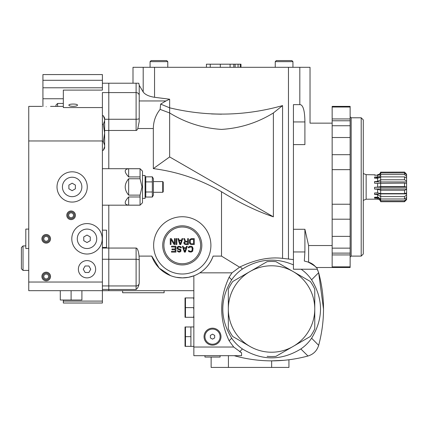 <?xml version="1.0" encoding="UTF-8"?>
<svg xmlns="http://www.w3.org/2000/svg" width="428" height="428" viewBox="0 0 428 428"><rect width="100%" height="100%" fill="white"/><g stroke="black" fill="none" stroke-linecap="round" stroke-linejoin="round"><path stroke-width="0.64" d="M42.923 80.293L42.923 74.568L102.394 74.568L102.394 87.777L42.923 87.777L42.923 80.293L102.394 80.293M102.394 290.671L28.746 290.671L28.746 282.031L102.394 282.031L102.394 290.671L108.792 290.671L102.394 290.671L102.394 303.019L63.323 303.019L63.323 300.007M46.208 279.901A3.408 3.408 0 0 0 49.156 274.792A3.408 3.408 0 0 0 43.255 274.792A3.408 3.408 0 0 0 46.208 279.901M71.102 218.703A3.408 3.408 0 0 0 74.049 213.593A3.408 3.408 0 0 0 68.154 213.593A3.408 3.408 0 0 0 71.102 218.703M46.208 242.216A3.408 3.408 0 0 0 49.156 237.107A3.408 3.408 0 0 0 43.255 237.107A3.408 3.408 0 0 0 46.208 242.216M102.394 83.214L108.792 83.214L108.792 168.172M104.641 119.262L108.792 119.262L108.792 130.481L136.104 130.481L136.104 119.262L108.792 119.262L108.792 92.582L102.394 92.582L102.394 107.567L63.323 107.567L63.323 90.105L102.394 90.105L102.394 87.777M42.923 106.502L42.923 87.777M102.394 248.037L108.792 248.037L108.792 205.183L108.792 259.272L108.792 257.619L108.792 259.272L136.104 259.272L136.104 248.053L108.792 248.053L108.792 289.494L136.104 289.494L136.104 285.952L108.792 285.952M28.746 282.031L28.746 106.39L41.885 106.39M46.208 280.822A4.323 4.323 0 0 0 49.948 274.337A4.323 4.323 0 0 0 42.463 274.337A4.323 4.323 0 0 0 46.208 280.822M72.139 202.07A15.13 15.13 0 0 0 85.242 179.38A15.13 15.13 0 0 0 59.037 179.38A15.13 15.13 0 0 0 72.139 202.07M71.102 219.618A4.323 4.323 0 0 0 74.847 213.133A4.323 4.323 0 0 0 67.357 213.133A4.323 4.323 0 0 0 71.102 219.618M87.007 254.023A15.215 15.215 0 0 0 100.184 231.2A15.215 15.215 0 0 0 73.83 231.2A15.215 15.215 0 0 0 87.007 254.023M87.007 277.879A8.646 8.646 0 0 0 94.492 264.916A8.646 8.646 0 0 0 79.522 264.916A8.646 8.646 0 0 0 87.007 277.879M46.208 243.131A4.323 4.323 0 0 0 49.948 236.647A4.323 4.323 0 0 0 42.463 236.647A4.323 4.323 0 0 0 46.208 243.131M46.208 106.663C40.633 106.369 40.633 106.369 46.208 106.663C51.783 106.369 51.783 106.369 46.208 106.663M73.177 106.326C75.799 106.256 77.238 105.871 77.5 105.17C77.709 103.683 68.646 103.683 68.855 105.17C69.117 105.871 70.556 106.256 73.177 106.326M63.323 98.745L42.923 98.745M108.792 130.481L104.641 130.481M102.394 282.031L102.394 140.967L28.746 140.967M102.394 107.567L102.394 140.967M102.394 230.162L106.545 230.162L106.545 247.454L102.394 247.454M85.129 265.986L83.257 269.233L85.129 272.486L88.885 272.486L90.763 269.233L88.885 265.986L85.129 265.986M103.346 150.292L104.641 146.686L104.641 148.045L103.346 150.292L102.394 150.292M104.641 146.686L104.641 145.252L103.319 141.609L102.394 141.609M103.319 141.609L104.641 133.001L103.319 124.398L102.394 124.398M103.319 124.398L104.641 120.755L104.641 145.252M104.641 120.755L104.641 117.962L103.346 115.715L102.394 115.715M104.641 119.321L103.346 115.715M162.715 181.584L162.715 192.3L163.234 191.781L163.234 182.103L162.715 181.584L153.379 181.584M152.341 181.895L145.771 181.895L145.771 176.844L152.341 176.844L152.341 181.895L152.341 176.844L153.379 178.637L153.379 195.248L152.341 197.046L152.341 191.995L152.341 197.046L145.771 197.046L145.771 191.995L152.341 191.995L152.341 181.895L152.341 191.995M145.081 176.042A0.797 0.69 -90 0 0 145.771 176.844L145.771 191.995L145.081 192.391L145.771 191.995L145.771 197.046A0.797 0.69 90 0 0 145.081 197.843M145.771 181.895L145.081 181.493L145.771 181.895L145.771 191.995M142.487 198.389L145.081 198.389L145.081 175.496L142.487 175.496M128.657 195.12L128.657 178.765C124.077 184.217 124.077 189.668 128.657 195.12L140.063 195.12L140.063 205.151L128.657 205.151C124.077 204.643 124.077 201.92 128.657 196.971L140.063 196.971L140.063 205.183L102.394 205.183M128.657 196.971L128.657 205.151M140.063 205.183L142.487 202.76L142.487 171.125L140.063 168.702L102.394 168.702M128.657 178.765L140.063 178.765L140.063 168.734L128.657 168.734C124.077 169.242 124.077 171.965 128.657 176.914L140.063 176.914L140.063 168.702M140.063 195.12L142 186.945L140.063 178.765L142 186.945L140.063 195.12M128.657 168.734L128.657 176.914M68.683 215.295A2.418 2.418 0 0 0 72.311 217.392A2.418 2.418 0 0 0 72.311 213.198A2.418 2.418 0 0 0 68.683 215.295M43.784 238.808A2.418 2.418 0 0 0 47.417 240.905A2.418 2.418 0 0 0 47.417 236.711A2.418 2.418 0 0 0 43.784 238.808M43.784 276.499A2.418 2.418 0 0 0 47.417 278.591A2.418 2.418 0 0 0 47.417 274.401A2.418 2.418 0 0 0 43.784 276.499M87.007 229.092A9.716 9.716 0 0 0 78.592 243.666A9.716 9.716 0 0 0 95.423 243.666A9.716 9.716 0 0 0 87.007 229.092M83.76 236.941L83.76 240.675L87.007 242.553L90.26 240.675L90.26 236.941L87.007 235.063L83.76 236.941M72.139 177.229A9.716 9.716 0 0 0 63.724 191.803A9.716 9.716 0 0 0 80.555 191.803A9.716 9.716 0 0 0 72.139 177.229M68.887 185.078L68.887 188.812L72.139 190.685L75.387 188.812L75.387 185.078L72.139 183.2L68.887 185.078M28.746 248.524L25.808 248.524L25.808 229.092L28.746 229.092M81.909 290.671L81.909 300.007L60.295 300.007L60.295 290.671M71.102 290.671L71.102 300.007M55.977 106.39L55.977 105.095L57.609 103.464L57.609 106.39M23.032 270.421L21.4 268.789L21.4 247.555L23.032 245.918L23.032 270.421L28.746 270.421M404.524 200.727L404.524 201.647L380.669 201.647L380.669 200.727L404.524 200.727L406.6 198.688L406.6 199.63L404.524 201.647M363.276 200.368L366.143 199.218L366.143 174.667L374.543 174.811A11.24 0.995 113.2 0 1 374.543 175.191L377.603 175.25L377.603 176.946L374.543 177.064A11.24 2.932 108.5 0 1 374.543 178.182L377.603 178.321L377.603 181.402L374.543 181.579A11.24 4.2 99.3 0 1 374.543 183.179L377.603 183.366L377.603 187.127L374.543 187.32A19.485 1.969 180 0 1 380.669 187.223L380.669 190.225L404.524 190.225L404.524 193.579L380.669 193.579L380.669 190.225L377.603 189.235L377.603 192.809L380.669 193.579L380.669 196.58L404.524 196.58L404.524 198.993L380.669 198.993L380.669 196.58L377.603 194.574L377.603 197.148L380.669 198.993L380.669 200.727C380.273 199.164 379.251 198.314 377.603 198.169L377.603 199.148L374.543 199.17L377.603 199.191C379.251 199.309 380.273 200.149 380.669 201.716L404.524 201.716L406.6 199.63M404.524 172.093L380.669 172.168L404.524 172.093L406.6 174.266L404.524 172.168M366.143 174.667L363.276 173.517M377.603 175.25C379.251 175.154 380.273 174.389 380.669 172.96L404.524 172.96L404.524 174.554L380.669 174.554L380.669 172.168C380.273 173.779 379.251 174.651 377.603 174.779M377.603 178.321L380.669 176.887L404.524 176.887L404.524 179.781L380.669 179.781L380.669 174.554C380.273 176.004 379.251 176.801 377.603 176.946M377.603 183.366L404.524 183.114L404.524 186.645L380.669 186.645L380.669 179.781L377.603 181.402M377.603 199.148C379.251 199.266 380.273 200.095 380.669 201.647L380.669 201.716M377.603 187.127L380.669 186.645L380.669 187.223L406.6 187.223L406.6 192.916L404.524 193.579M377.603 197.148L374.543 197.255A11.24 2.177 68.9 0 1 374.543 198.089L377.603 198.169M404.524 198.993L406.6 197.479L406.6 198.688M377.603 192.809L374.543 192.98A11.24 3.772 76.4 0 1 374.543 194.424A19.485 10.754 0 0 1 380.669 193.879L406.6 193.879L406.6 195.008L404.524 196.58M374.543 194.424L377.603 194.574M374.554 177.754A11.24 3.066 107.9 0 0 374.543 177.353M374.554 182.59A11.24 4.259 98.4 0 0 374.543 182.012M374.554 188.422A11.24 4.478 86.5 0 0 374.543 187.801M374.554 193.916A11.24 3.67 75.6 0 0 374.543 193.392M374.554 197.811A11.24 2.022 68.5 0 0 374.543 197.506M374.543 187.32A11.24 4.499 87.5 0 1 374.543 189.042L377.603 189.235M406.6 195.008L406.6 197.479M404.524 172.96L406.6 174.817L406.6 176.448L404.524 174.554M404.524 176.887L406.6 178.08L406.6 181.039L404.524 179.781M404.524 190.225L406.6 189.481M404.524 183.114L406.6 183.371L406.6 186.983L404.524 186.645M378.801 197.303A19.485 17.072 0 0 0 374.543 198.089M406.6 174.266L406.6 174.817M374.543 174.811A19.485 19.003 180 0 0 376.009 175.223M406.6 176.448L406.6 177.813L406.14 177.813M374.543 177.064A19.485 14.83 180 0 0 379.866 177.802M406.6 177.813L406.6 178.08M406.6 181.039L406.6 181.943L380.669 181.943A19.485 7.26 180 0 1 374.543 181.579M406.6 181.943L406.6 183.371M406.6 192.916L406.6 193.879M374.543 189.042A19.485 1.969 0 0 1 380.669 188.941L406.6 188.941M363.276 119.867L363.276 254.023L361.2 256.099L361.2 117.791L363.276 119.867M350.136 257.132L351.174 256.099L361.2 256.099M287.595 359.943L288.932 359.777L288.937 367.433L211.138 367.433L211.138 357.059M182.264 263.739A18.361 18.361 0 0 0 198.164 236.197A18.361 18.361 0 0 0 166.364 236.197A18.361 18.361 0 0 0 182.264 263.739M182.264 264.943A19.565 19.565 0 0 0 199.207 235.598A19.565 19.565 0 0 0 165.32 235.598A19.565 19.565 0 0 0 182.264 264.943M234.26 355.679L235.32 356.01A15.215 15.215 0 0 1 234.26 355.679L228.424 355.679L228.424 367.433M165.936 100.954L169.643 99.221L154.551 97.29C148.917 96.391 145.135 94.625 143.198 91.999L139.218 85.263A103.052 43.549 180 0 1 139.218 85.595L139.218 121.515L139.218 100.954L165.936 100.954L160.655 104.095L160.115 109.381C155.669 114.988 153.411 121.375 153.331 128.528L153.331 168.616C177.572 171.74 200.299 179.45 221.511 191.733L221.511 256.099L239.616 267.19L231.997 272.834L229.13 277.21C219.238 298.402 219.238 319.593 229.13 340.79L233.699 347.033L241.563 352.79L241.563 355.679L193.852 355.679L228.424 355.679M271.646 367.433L271.646 360.863L284.053 360.306M350.136 107.027L332.155 107.027L332.155 106.379L350.136 106.379L350.136 267.505L332.155 267.505L332.155 266.858L350.136 266.858M350.136 253.119L332.155 253.119L332.155 137.516L350.136 137.516M139.218 282.758L139.218 259.464L139.207 283.218C138.726 286.22 137.693 288.312 136.104 289.494M182.264 274.006A28.628 28.628 0 0 0 207.061 231.061A28.628 28.628 0 0 0 157.472 231.061A28.628 28.628 0 0 0 182.264 274.006M235.657 355.679L235.32 356.01C259.539 362.479 283.753 362.479 307.973 356.01C313.419 354.336 316.982 350.773 318.657 345.326L318.395 346.177M311.605 338.206L318.657 345.326C325.125 321.107 325.125 296.893 318.657 272.673L317.25 269.233L301.141 269.233C305.282 272.122 308.77 275.643 311.605 279.789C323.466 299.263 323.466 318.737 311.605 338.206C308.695 342.464 305.111 346.049 300.852 348.959C281.383 360.82 261.909 360.82 242.441 348.959C238.182 346.049 234.598 342.464 231.687 338.206C219.826 318.737 219.826 299.263 231.687 279.789C234.598 275.536 238.182 271.951 242.441 269.041C258.849 258.785 275.846 257.394 293.431 264.873L293.431 259.577L282.566 258.378C269.56 256.763 255.446 259.582 240.215 266.837L239.616 267.19L232.73 263.006M240.349 352.121L240.702 352.314M204.948 355.679C203.76 355.679 203.76 355.679 204.948 355.679L204.948 357.059L220.094 357.059L220.094 355.679M176.448 277.323L182.44 277.879L188.432 277.323L193.852 275.809L193.852 347.033L233.699 347.033M231.997 272.834L199.828 272.834C206.002 268.907 210.437 263.327 213.123 256.099A32.501 32.501 0 0 1 151.753 256.099L159.216 268.115L170.59 275.643M212.523 328.19A8.469 8.469 0 0 1 219.858 340.897A8.469 8.469 0 0 1 205.183 340.897A8.469 8.469 0 0 1 212.523 328.19M193.852 355.679L193.852 347.033M136.104 248.053A12.021 3.114 -90 0 1 139.041 256.099L139.218 259.464M193.852 290.671L108.792 290.671L108.792 289.494M332.155 245.533L308.604 245.533L308.604 262.177L307.973 261.99L308.604 262.177A15.215 15.215 0 0 1 316.121 267.505L332.155 267.505M332.155 236.374L350.136 236.374M332.155 137.516L332.155 120.771L350.136 120.771M301.141 269.233L293.431 269.233L293.431 264.873M136.104 130.481A12.021 3.114 90 0 0 137.805 128.528L139.218 121.515L137.805 128.528L153.331 128.528M311.605 279.789L318.657 272.673L323.515 309.086M317.25 269.233C317.699 267.976 314.607 265.558 307.973 261.99C314.607 265.558 317.699 267.976 317.25 269.233L317.956 270.662M304.324 261.048L307.973 261.99L304.324 261.048L307.973 261.99L304.324 261.048L304.902 251.948L293.431 251.948M332.155 253.119L332.155 254.944L350.136 254.944M332.155 266.858L332.155 254.944M332.155 107.027L332.155 120.771M293.431 229.285L304.902 229.285L304.902 251.948M136.104 83.214L136.104 92.582A3.114 3.007 0 0 1 139.218 95.588L139.218 118.46A3.114 0.808 0 0 1 136.104 119.262L136.104 92.582L108.792 92.582L108.792 83.214L138.763 83.214L139.218 85.263M304.902 229.285L308.604 245.533M293.431 121.937L304.902 121.937L304.902 144.6C311.466 116.325 311.466 116.325 304.902 144.6L293.431 144.6M221.511 191.733C239.375 202.792 256.666 211.159 273.374 216.83L273.374 112.955L282.566 105.593L282.566 258.378M139.218 95.588L139.218 85.595L139.218 95.588M221.469 114.196L211.491 113.939M273.374 112.955C257.517 122.761 240.226 128.245 221.511 129.406C202.808 128.239 185.522 122.756 169.643 112.955L169.643 107.824C207.473 116.871 245.11 116.127 282.566 105.593M273.374 216.83L169.643 156.942L169.643 112.955L160.115 109.381M169.643 156.942L153.331 168.616M169.643 99.221L169.643 107.824L160.655 104.095M304.902 121.937C304.8 111.301 303.308 105.539 300.424 104.651L293.431 104.651L293.431 259.577M138.94 83.765L138.763 83.214M132.996 83.214L132.996 67.308L310.027 67.308L310.027 123.146L332.155 123.146M240.991 67.308L240.991 64.195L206.419 64.195L206.419 67.308M233.822 64.195L233.822 67.308M235.122 64.195L235.122 67.308M174.426 238.637L174.426 243.762L171.366 238.637L170.264 238.637L170.264 244.511L170.997 244.511L170.997 239.509L174.057 244.511L175.159 244.511L175.159 238.637L174.426 238.637M176.138 238.637L176.138 244.511L176.876 244.511L176.876 238.637L176.138 238.637M179.814 244.511L180.793 244.511L182.751 238.637L182.018 238.637L181.531 240.135L179.081 240.135L178.588 238.637L177.855 238.637L179.814 244.511M180.306 244.014L179.204 240.638L181.408 240.638L180.306 244.014L181.408 240.638L179.204 240.638L180.306 244.014M187.651 241.264L185.57 241.264L184.591 238.637L183.735 238.637L184.837 241.51L183.976 242.264L183.853 243.136L184.345 244.014L185.447 244.511L188.384 244.511L188.384 238.637L187.651 238.637L187.651 241.264L185.57 241.264M185.324 242.013L187.651 242.013L187.651 243.89L184.955 243.762L184.591 242.762L185.324 242.013L184.591 242.762L184.955 243.762L187.651 243.89L187.651 242.013L185.324 242.013M191.327 244.511L194.264 244.511L194.264 238.637L191.327 238.637L189.732 239.509L189.369 240.638L189.486 243.136L190.225 244.137L191.327 244.511M193.531 243.762L191.327 243.762L190.471 243.388L190.102 242.51L190.471 239.76L191.327 239.386L193.531 239.386L193.531 243.762L193.531 239.386L190.834 239.509L190.102 240.638L190.471 243.388L191.327 243.762L193.531 243.762M171.5 246.993L175.175 246.993L175.175 248.994L171.992 248.994L171.992 249.743L175.175 249.743L175.175 251.37L171.5 251.37L171.5 252.119L175.908 252.119L175.908 246.244L171.5 246.244L171.5 246.993M177.989 250.744L177.256 250.744L177.379 251.118L178.851 252.119L179.953 251.996L180.932 251.247L180.932 249.743L180.439 249.246L178.235 248.743L177.625 248.117L177.871 247.368L178.727 246.993L180.193 247.117L180.686 247.866L181.419 247.866L180.932 246.742L178.727 246.244L177.133 247.117L177.133 248.743L178.112 249.492L179.83 249.743L180.316 250.369L180.193 250.995L179.46 251.37L178.358 251.247L177.989 250.744M184.361 252.119L185.34 252.119L187.298 246.244L186.565 246.244L186.073 247.742L183.623 247.742L183.136 246.244L182.398 246.244L184.361 252.119M184.848 251.621L183.746 248.245L185.95 248.245L184.848 251.621L185.95 248.245L183.746 248.245L184.848 251.621M188.277 247.742L189.016 247.742L189.502 247.117L191.097 246.993L191.953 247.368L192.322 248.245L191.953 250.995L189.995 251.37L189.016 250.621L188.277 250.621L188.892 251.744L191.097 252.119L192.686 251.247L193.055 248.245L192.199 246.619L191.097 246.244L189.379 246.368L188.4 247.117L188.277 247.742M189.133 250.995L189.995 251.37L191.584 251.247L192.322 250.118L191.953 247.368L191.097 246.993L189.133 247.368M183.623 247.742L186.073 247.742M178.112 250.995L178.727 251.37L180.193 250.995L180.193 249.995L179.46 249.62M180.562 247.491L179.707 246.993L177.871 247.368L177.625 248.117L178.727 248.866M175.175 251.37L175.175 249.743M175.175 248.994L175.175 246.993M179.081 240.135L181.531 240.135M122.622 290.671L122.622 292.747L164.111 292.747L164.111 290.671M275.247 67.308L275.247 61.653L276.333 60.567L275.247 61.653L292.945 61.653L292.945 67.308M276.333 60.567L291.853 60.567L292.945 61.653M150.078 61.653L150.078 67.308L150.078 61.653L151.17 60.567L150.078 61.653L167.776 61.653L167.776 67.308M151.17 60.567L166.685 60.567L167.776 61.653L166.685 60.567M190.909 297.936L193.852 297.899M193.852 317.33L190.909 317.298M193.852 346.375L190.909 346.375L190.909 326.944L193.852 326.944M212.523 329.089A7.57 7.57 0 0 0 205.964 340.447A7.57 7.57 0 0 0 219.077 340.447A7.57 7.57 0 0 0 212.523 329.089M210.362 335.413L210.362 337.906L212.523 339.153L214.679 337.906L214.679 335.413L212.523 334.166L210.362 335.413M190.909 326.981L185.03 326.981L185.03 346.343L190.909 346.343M185.463 326.981L185.463 346.343M190.909 336.659L185.495 336.659M193.852 305.271L193.772 306.052M185.463 297.936L185.463 317.298L185.03 317.298L185.03 297.936L194.023 297.936L193.59 297.936L193.82 299.755M185.463 317.298L193.59 317.298L193.793 315.736M193.841 309.877L193.798 309.444M193.59 317.298L194.023 317.298L193.59 317.298L193.852 315.152M193.852 309.958L193.558 307.614L185.495 307.614M275.969 356.337A47.545 47.545 0 0 1 267.109 356.337A47.545 47.545 0 0 0 275.969 356.337L291.95 347.097A43.223 43.223 0 0 1 249.952 346.439L232.795 336.542A47.545 47.545 0 0 1 228.322 328.806A47.545 47.545 0 0 0 232.795 336.542M314.762 289.194L314.762 328.806A47.545 47.545 0 0 1 310.348 336.467L294.368 345.701A43.223 43.223 0 0 0 293.137 271.561L310.295 281.453A47.545 47.545 0 0 1 314.762 289.194A47.545 47.545 0 0 0 310.295 281.453M228.322 328.806L228.322 309A43.223 43.223 0 0 0 249.952 346.439M314.762 328.806A47.545 47.545 0 0 1 310.348 336.467M228.322 309L228.322 289.194A47.545 47.545 0 0 1 232.762 281.496L249.085 272.069A43.223 43.223 0 0 0 228.322 309M294.368 345.701L291.95 347.097M250.792 271.084L267.115 261.663A47.545 47.545 0 0 1 275.98 261.663L293.137 271.561A43.223 43.223 0 0 0 250.792 271.084L249.085 272.069M228.322 289.194A47.545 47.545 0 0 1 232.762 281.496M267.115 261.663A47.545 47.545 0 0 1 275.98 261.663M63.323 301.093L102.394 301.093M102.394 289.424L108.792 289.424M108.792 285.936L102.394 285.936M102.394 259.256L108.792 259.256M351.174 256.099L351.174 117.791L361.2 117.791M350.136 204.231L332.155 204.231M332.155 169.654L350.136 169.654M139.218 260.074A3.114 0.808 0 0 0 136.104 259.272L136.104 285.952A3.114 3.007 180 0 0 139.207 283.218M242.441 348.959L239.653 351.72M307.973 356.01L300.852 348.959M231.687 279.789L229.13 277.21M229.13 340.79L231.687 338.206M350.136 248.144L332.155 248.144M332.155 219.206L350.136 219.206M332.155 154.685L350.136 154.685M332.155 125.741L350.136 125.741M221.511 256.099L213.123 256.099M151.753 256.099L139.041 256.099M242.441 269.041L240.215 266.837M350.136 118.941L332.155 118.941M299.819 104.651L299.819 67.308M154.551 67.308L154.551 97.29M288.467 67.308L288.467 258.983M143.198 67.308L143.198 91.999M220.313 67.308L220.313 64.195M210.239 64.195L210.239 67.308M230.093 64.195L230.093 67.308M240.258 64.195L240.258 67.308M238.064 64.195L238.064 67.308M63.323 106.39L50.531 106.39M162.715 192.3L153.379 192.3M63.323 103.464L57.609 103.464M25.808 245.918L23.032 245.918M377.603 174.667C379.245 174.549 380.267 173.693 380.669 172.093M366.143 199.218L374.709 199.164M351.174 117.791L350.136 116.753"/></g></svg>

